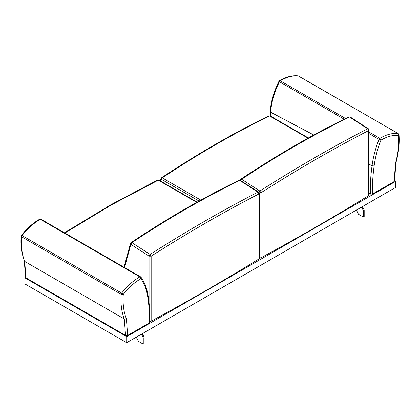 <?xml version="1.0" encoding="UTF-8"?>
<svg xmlns="http://www.w3.org/2000/svg" width="420" height="420" viewBox="0 0 420 420"><rect width="100%" height="100%" fill="white"/><g stroke="black" fill="none" stroke-linecap="round" stroke-linejoin="round"><path stroke-width="0.63" d="M151.148 321.19L151.148 256.158C187.992 232.675 223.897 211.942 258.872 193.966L259.292 193.363L259.308 258.389L258.899 258.983C224.333 280.245 188.417 300.983 151.148 321.19L149.846 321.421M130.536 243.264L130.867 244.388L124.535 267.55M149.063 302.694L149.058 256.158L130.867 244.388L131.917 242.65L130.919 242.812M238.644 180.621L239.752 180.39L257.943 192.155L258.62 192.129L240.434 180.359L239.752 180.39C203.81 197.946 167.864 218.699 131.917 242.65L150.103 254.42L149.058 256.158L151.148 256.158L150.103 254.42C186.974 230.911 222.925 210.152 257.943 192.155L258.872 193.966L258.899 258.983M258.62 192.129L259.292 193.363M124.026 267.251L130.531 243.275L131.114 242.534C167.066 218.589 203.012 197.836 238.954 180.275L240.434 180.359M64.433 232.775L111.006 204.65L157.553 180.091L159.233 180.495M368.66 195.61L369.07 195.017L369.059 129.99L368.634 130.594C333.664 148.57 297.754 169.302 260.915 192.791L260.909 257.817C298.179 237.61 334.1 216.872 368.66 195.61L368.634 130.594L367.71 128.788C332.687 146.785 296.741 167.538 259.865 191.047L258.82 192.785L260.915 192.791L259.865 191.047L241.684 179.277L240.634 181.015M258.836 257.812L260.909 257.817M240.177 180.227L240.875 179.161C276.827 155.222 312.774 134.463 348.721 116.902L350.196 116.986L368.387 128.756L367.71 128.788L349.514 117.017L348.406 117.248M350.196 116.986L349.514 117.017C313.572 134.573 277.625 155.327 241.684 179.277L240.686 179.44M240.293 179.902L240.245 180.254M270.459 116.277L268.784 115.873C233.032 133.371 197.279 154.009 161.537 177.791L162.283 177.865L161.338 179.277L161.311 178.421M161.537 177.791L160.902 178.705L160.445 180.989M268.784 115.873L270.197 115.92L308.369 137.959M24.276 260.788L25.541 277.331L25.972 277.872L125.554 335.401L127.664 335.396L149.404 322.849L149.835 322.25C150.034 312.958 149.462 304.159 148.124 295.843L147.703 296.678C149.037 304.894 149.599 313.614 149.404 322.849M127.664 335.396L126.389 318.738C123.653 311.881 122.614 303.776 123.26 294.425L121.669 293.092C127.276 286.025 133.329 280.628 139.844 276.901L40.336 219.324L41.06 219.261L140.574 276.827L139.844 276.901L140.884 278.723C144.328 283.526 146.601 289.511 147.703 296.678M148.124 295.843C147.016 288.503 144.638 282.287 140.989 277.19L140.721 276.959L140.884 278.723C134.568 282.334 128.693 287.569 123.26 294.425L121.165 294.32L121.669 293.092L22.082 235.562C27.71 228.464 33.794 223.052 40.336 219.324L39.59 219.251C33.065 222.978 27.017 228.349 21.457 235.368L21.142 236.182L21.578 236.786C20.921 246.257 21.966 254.478 24.712 261.445L124.294 318.974C121.553 312.007 120.508 303.786 121.165 294.32L21.578 236.786L22.082 235.562L21.572 235.683M126.389 318.738L124.294 318.974L125.554 335.401M25.972 277.872L24.712 261.445L24.318 261.019M141.934 333.905L142.905 334.75L144.097 337.202L144.097 343.655L143.257 344.143L138.012 341.114L138.012 340.195L136.18 337.229M141.094 334.388L142.065 335.233L143.257 337.685L143.257 344.143M25.589 277.489L24.922 277.872L24.922 283.931L126.704 342.694L395.336 187.603L395.336 181.545L394.569 181.104M395.336 181.545L126.704 336.635L24.922 277.872M126.704 342.694L126.704 336.635M394.165 181.534L395.441 163.406L395.871 162.981L394.601 180.978L394.165 181.534L372.425 194.087L370.325 194.087L369.07 193.358M369.065 164.194L372.052 165.769C373.159 157.232 375.48 148.439 379.008 139.382L380.945 140.123C377.501 148.906 375.223 157.521 374.126 165.958C372.792 175.707 372.225 185.084 372.425 194.087M271.352 116.587L270.611 112.182L313.745 134.999M374.126 165.958L372.052 165.769C370.687 175.597 370.109 185.036 370.325 194.087M395.441 163.406C398.171 153.389 399.215 144.081 398.57 135.476L398.265 133.581L298.111 75.857C292.257 75.259 286.052 76.886 279.489 80.745L278.917 81.364C273.861 91.618 270.942 101.661 270.155 111.499L270.611 112.182C271.378 102.281 274.323 92.132 279.431 81.737L279.195 81.417M395.861 163.054C398.606 152.943 399.656 143.509 399 134.752L398.57 135.476C393.136 134.894 387.261 136.442 380.945 140.123L379.885 138.311L379.008 139.382L369.059 133.618M344.111 119.17L279.431 81.737L280.235 80.819C286.776 76.996 292.856 75.385 298.483 75.983L398.06 133.518C392.459 132.919 386.4 134.521 379.885 138.311L369.059 132.069M345.503 118.482L280.235 80.819L279.489 80.745M298.111 75.857L298.688 76.046M361.179 207.322L362.156 208.168L363.347 210.62L363.347 217.077L358.097 214.048L358.097 213.129L356.265 210.163M363.347 217.077L364.187 216.589L364.187 210.131L362.995 207.685L362.019 206.84M64.885 233.037L111.599 204.803L158.287 180.169L196.739 202.372M160.928 181.272L161.338 179.277L199.08 201.07M200.812 200.109L162.283 177.865C198.025 154.082 233.772 133.445 269.514 115.952L307.991 138.169M157.553 180.091L158.97 180.138L197.111 202.162M369.059 129.99L368.387 128.756M21.142 236.182C20.722 242.135 20.989 247.669 21.961 252.782L24.323 261.025M140.994 277.19L140.569 276.827M39.59 219.251L41.06 219.261M270.165 111.662L270.953 116.356M399 134.752L398.265 133.581"/></g></svg>
